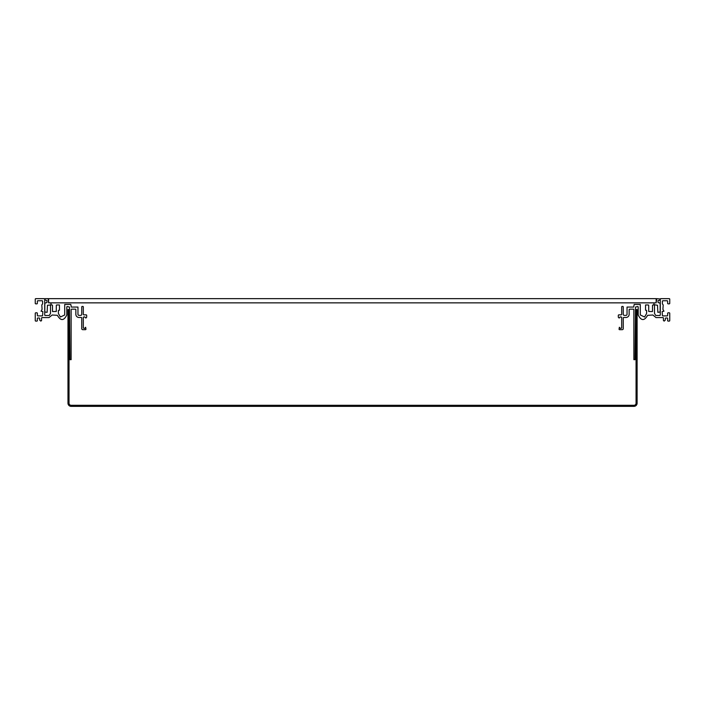 <?xml version="1.0" encoding="UTF-8"?>
<svg xmlns="http://www.w3.org/2000/svg" width="705" height="705" viewBox="0 0 705 705"><rect width="100%" height="100%" fill="white"/><g stroke="black" fill="none" stroke-linecap="round" stroke-linejoin="round"><path stroke-width="1.06" d="M45.138 298.647L48.187 298.647L48.504 302.542L51.139 303.176L50.822 304.965L47.455 305.274L47.138 312.324L44.82 312.007L44.82 303.176L46.927 302.542L46.927 300.541L44.82 299.916L45.138 298.647M656.143 302.859L48.61 302.859L48.61 298.647L656.143 298.647L656.143 302.859L654.152 302.859L653.835 304.648L657.518 305.274L657.836 312.324L660.153 312.007L660.153 303.176L658.047 302.542L658.047 300.541L659.836 300.224L660.153 298.964L656.787 298.647L656.152 302.859M67.98 403.189L67.98 309.565L69.028 309.565L69.028 403.189A2.106 2.106 0 0 0 71.135 405.296L633.954 405.296A2.106 2.106 0 0 0 636.06 403.189L636.06 309.565L637.109 309.565L637.109 403.189A3.155 3.155 0 0 1 633.954 406.353L71.135 406.353A3.155 3.155 0 0 1 67.98 403.189M660.285 299.176L660.285 314.959A0.529 0.529 0 0 1 659.757 315.479L656.011 315.479A0.529 0.529 0 0 1 655.562 315.223L654.496 313.381L654.496 304.965L653.024 304.965A0.529 0.529 0 0 0 652.495 305.485L652.495 311.539L648.706 311.487L648.706 305.485A0.529 0.529 0 0 0 648.186 304.965L645.551 304.965L645.551 310.226L646.08 310.226A0.529 0.529 0 0 1 646.608 310.746L646.608 313.346A0.529 0.529 0 0 1 646.538 313.61L644.573 317.012L640.29 314.959L640.29 304.437L634.192 304.437L633.663 307.063L627.036 307.063L627.036 314.324A1.049 1.049 0 0 1 625.987 315.373L624.304 315.373A1.049 1.049 0 0 1 623.255 314.324L623.255 306.957A0.529 0.529 0 0 0 622.726 306.437L622.198 306.437A0.529 0.529 0 0 0 621.678 306.957L621.678 314.324A0.529 0.529 0 0 1 621.149 314.853L618.831 314.853A0.529 0.529 0 0 0 618.311 315.373L618.311 317.056A0.529 0.529 0 0 0 618.461 317.426L618.893 317.849A0.529 0.529 0 0 0 619.263 318.008L620.303 316.853L621.678 317.162L621.678 328.107L620.303 328.424L619.36 327.261L619.043 329.156A0.529 0.529 0 0 0 619.572 329.684L622.198 329.684A1.049 1.049 0 0 0 623.255 328.636L623.255 318.008A0.529 0.529 0 0 1 623.775 317.479L625.987 317.479A3.155 3.155 0 0 0 629.142 314.324L629.142 309.698A0.529 0.529 0 0 1 629.671 309.169L633.354 309.169A0.529 0.529 0 0 1 633.874 309.698L633.874 359.665L635.02 359.673L635.522 307.063L637.664 306.543A0.529 0.529 0 0 1 638.192 307.063L638.192 314.959C641.162 320.942 644.308 321.066 647.622 315.329L652.442 315.038A0.529 0.529 0 0 1 653.138 315.241L656.011 317.585L662.912 317.585A0.529 0.529 0 0 1 663.44 318.114L663.44 320.581L664.189 321.092L665.176 320.211A0.529 0.529 0 0 0 665.335 319.841L665.335 318.537A0.529 0.529 0 0 1 665.855 318.008L667.124 318.008A0.529 0.529 0 0 1 667.644 318.537L667.644 320.581A0.529 0.529 0 0 0 668.173 321.11L669.221 321.11A0.529 0.529 0 0 0 669.75 320.581L669.75 313.328A0.529 0.529 0 0 0 669.221 312.8L668.173 312.8A0.529 0.529 0 0 0 667.644 313.328L667.644 315.373A0.529 0.529 0 0 1 667.124 315.902L662.912 315.902A0.529 0.529 0 0 1 662.383 315.373L662.171 311.522L663.96 311.213L662.912 309.345L663.202 304.912L662.541 304.137A0.529 0.529 0 0 1 662.383 303.767L662.383 301.282A0.529 0.529 0 0 1 662.912 300.753L667.124 300.753A0.529 0.529 0 0 1 667.644 301.282L667.644 303.335A0.529 0.529 0 0 0 668.173 303.855L669.221 303.855A0.529 0.529 0 0 0 669.75 303.335L669.75 299.176A0.529 0.529 0 0 0 669.221 298.647L660.805 298.647A0.529 0.529 0 0 0 660.285 299.176M44.715 299.176L44.715 314.959A0.529 0.529 0 0 0 45.243 315.479L48.989 315.479A0.529 0.529 0 0 0 49.438 315.223L50.504 313.381L50.504 304.965L51.976 304.965A0.529 0.529 0 0 1 52.505 305.485L52.505 311.539L56.294 311.487L56.294 305.485A0.529 0.529 0 0 1 56.814 304.965L59.449 304.965L59.449 310.226L58.92 310.226A0.529 0.529 0 0 0 58.392 310.746L58.392 313.346A0.529 0.529 0 0 0 58.462 313.61L60.427 317.012L64.71 314.959L64.71 304.437L70.808 304.437L71.337 307.063L77.964 307.063L77.964 314.324A1.049 1.049 0 0 0 79.013 315.373L80.696 315.373A1.049 1.049 0 0 0 81.745 314.324L81.745 306.957A0.529 0.529 0 0 1 82.273 306.437L82.802 306.437A0.529 0.529 0 0 1 83.322 306.957L83.322 314.324A0.529 0.529 0 0 0 83.851 314.853L86.169 314.853A0.529 0.529 0 0 1 86.689 315.373L86.689 317.056A0.529 0.529 0 0 1 86.539 317.426L86.107 317.849A0.529 0.529 0 0 1 85.737 318.008L84.697 316.853L83.322 317.162L83.322 328.107L84.697 328.424L85.64 327.261L85.957 329.156A0.529 0.529 0 0 1 85.428 329.684L82.802 329.684A1.049 1.049 0 0 1 81.745 328.636L81.745 318.008A0.529 0.529 0 0 0 81.225 317.479L79.013 317.479A3.155 3.155 0 0 1 75.858 314.324L75.858 309.698A0.529 0.529 0 0 0 75.329 309.169L71.646 309.169A0.529 0.529 0 0 0 71.126 309.698L71.126 359.665L69.98 359.673L69.478 307.063L67.336 306.543A0.529 0.529 0 0 0 66.808 307.063L66.808 314.959C63.847 320.951 60.7 321.066 57.369 315.302L52.558 315.038A0.529 0.529 0 0 0 51.862 315.241L48.989 317.585L42.088 317.585A0.529 0.529 0 0 0 41.56 318.114L41.56 320.581L40.811 321.092L39.824 320.211A0.529 0.529 0 0 1 39.665 319.841L39.665 318.537A0.529 0.529 0 0 0 39.145 318.008L37.876 318.008A0.529 0.529 0 0 0 37.356 318.537L37.356 320.581A0.529 0.529 0 0 1 36.827 321.11L35.779 321.11A0.529 0.529 0 0 1 35.25 320.581L35.25 313.328A0.529 0.529 0 0 1 35.779 312.8L36.827 312.8A0.529 0.529 0 0 1 37.356 313.328L37.356 315.373A0.529 0.529 0 0 0 37.876 315.902L42.088 315.902A0.529 0.529 0 0 0 42.617 315.373L42.829 311.522L41.04 311.213L42.088 309.345L41.798 304.912L42.459 304.137A0.529 0.529 0 0 0 42.617 303.767L42.617 301.282A0.529 0.529 0 0 0 42.088 300.753L37.876 300.753A0.529 0.529 0 0 0 37.356 301.282L37.356 303.335A0.529 0.529 0 0 1 36.827 303.855L35.779 303.855A0.529 0.529 0 0 1 35.25 303.335L35.25 299.176A0.529 0.529 0 0 1 35.779 298.647L44.195 298.647A0.529 0.529 0 0 1 44.715 299.176"/></g></svg>
